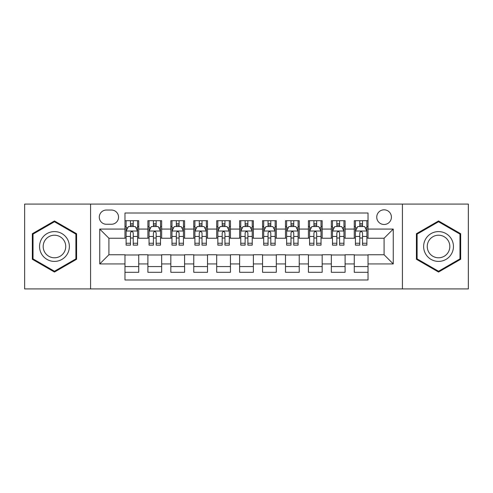 <?xml version="1.0" encoding="UTF-8"?>
<svg xmlns="http://www.w3.org/2000/svg" width="493" height="493" viewBox="0 0 493 493"><rect width="100%" height="100%" fill="white"/><g stroke="black" fill="none" stroke-linecap="round" stroke-linejoin="round"><path stroke-width="0.74" d="M384.084 209.815A7.34 7.34 0 0 0 376.744 217.148A7.34 7.34 0 0 0 384.084 224.488A7.34 7.34 0 0 0 391.417 217.148A7.34 7.34 0 0 0 384.084 209.815M402.424 288.923L468.35 288.923L468.35 204.077L402.424 204.077L402.424 288.923L90.576 288.923L90.576 204.077L24.65 204.077L24.65 288.923L90.576 288.923M368.031 220.704L354.27 220.704L354.27 229.072L345.1 229.072L345.1 238.242L354.27 238.242L354.27 229.072M345.1 229.072L345.1 220.704L331.339 220.704L331.339 229.072L322.169 229.072L322.169 238.242L331.339 238.242L331.339 229.072M322.169 229.072L322.169 220.704L308.415 220.704L308.415 229.072L299.239 229.072L299.239 238.242L308.415 238.242L308.415 229.072M299.239 229.072L299.239 220.704L285.484 220.704L285.484 229.072L276.308 229.072L276.308 238.242L285.484 238.242L285.484 229.072M276.308 229.072L276.308 220.704L262.553 220.704L262.553 229.072L253.377 229.072L253.377 238.242L262.553 238.242L262.553 229.072M253.377 229.072L253.377 220.704L239.623 220.704L239.623 229.072L230.447 229.072L230.447 238.242L239.623 238.242L239.623 229.072M230.447 229.072L230.447 220.704L216.692 220.704L216.692 229.072L207.516 229.072L207.516 238.242L216.692 238.242L216.692 229.072M207.516 229.072L207.516 220.704L193.761 220.704L193.761 229.072L184.585 229.072L184.585 238.242L193.761 238.242L193.761 229.072M184.585 229.072L184.585 220.704L170.831 220.704L170.831 229.072L161.661 229.072L161.661 238.242L170.831 238.242L170.831 229.072M161.661 229.072L161.661 220.704L147.9 220.704L147.9 238.242L138.73 238.242L138.73 220.704L124.969 220.704M124.969 272.296L138.73 272.296L138.73 254.758L147.9 254.758L147.9 272.296L161.661 272.296L161.661 254.758L170.831 254.758L170.831 263.928L161.661 263.928M170.831 263.928L170.831 272.296L184.585 272.296L184.585 254.758L193.761 254.758L193.761 263.928L184.585 263.928M193.761 263.928L193.761 272.296L207.516 272.296L207.516 254.758L216.692 254.758L216.692 263.928L207.516 263.928M216.692 263.928L216.692 272.296L230.447 272.296L230.447 254.758L239.623 254.758L239.623 263.928L230.447 263.928M239.623 263.928L239.623 272.296L253.377 272.296L253.377 254.758L262.553 254.758L262.553 263.928L253.377 263.928M262.553 263.928L262.553 272.296L276.308 272.296L276.308 254.758L285.484 254.758L285.484 263.928L276.308 263.928M285.484 263.928L285.484 272.296L299.239 272.296L299.239 254.758L308.415 254.758L308.415 263.928L299.239 263.928M308.415 263.928L308.415 272.296L322.169 272.296L322.169 254.758L331.339 254.758L331.339 263.928L322.169 263.928M331.339 263.928L331.339 272.296L345.1 272.296L345.1 254.758L354.27 254.758L354.27 263.928L345.1 263.928M106.396 224.26L111.443 224.26A7.105 7.105 0 0 0 118.548 217.148A7.105 7.105 0 0 0 111.443 210.043L106.396 210.043A7.105 7.105 0 0 0 99.29 217.148A7.105 7.105 0 0 0 106.396 224.26M402.424 204.077L90.576 204.077M368.031 229.072L368.031 213.019L124.969 213.019L124.969 238.242L108.916 238.242L108.916 254.758L124.969 254.758L124.969 279.981L368.031 279.981L368.031 254.758L384.084 254.758L384.084 238.242L368.031 238.242L368.031 229.072L393.254 229.072L393.254 263.928L368.031 263.928M124.969 263.928L99.746 263.928L99.746 229.072L124.969 229.072M354.27 263.928L354.27 272.296L368.031 272.296M124.969 226.435L126.116 226.435M130.472 226.435L133.227 226.435M137.584 226.435L138.73 226.435M124.969 238.014L126.116 238.014M130.472 238.014L133.227 238.014M137.584 238.014L138.73 238.014M124.969 254.986L138.73 254.986M124.969 266.565L138.73 266.565M147.9 238.014L149.046 238.014M153.403 238.014L156.158 238.014M160.515 238.014L161.661 238.014M147.9 226.435L149.046 226.435M153.403 226.435L156.158 226.435M160.515 226.435L161.661 226.435M147.9 254.986L161.661 254.986M147.9 266.565L161.661 266.565M170.831 254.986L184.585 254.986M170.831 266.565L184.585 266.565M170.831 226.435L171.977 226.435M176.334 226.435L179.082 226.435M183.439 226.435L184.585 226.435M170.831 238.014L171.977 238.014M176.334 238.014L179.082 238.014M183.439 238.014L184.585 238.014M193.761 254.986L207.516 254.986M193.761 266.565L207.516 266.565M193.761 226.435L194.908 226.435M199.264 226.435L202.013 226.435M206.37 226.435L207.516 226.435M193.761 238.014L194.908 238.014M199.264 238.014L202.013 238.014M206.37 238.014L207.516 238.014M216.692 254.986L230.447 254.986M216.692 266.565L230.447 266.565M216.692 226.435L217.838 226.435M222.195 226.435L224.944 226.435M229.3 226.435L230.447 226.435M216.692 238.014L217.838 238.014M222.195 238.014L224.944 238.014M229.3 238.014L230.447 238.014M239.623 254.986L253.377 254.986M239.623 266.565L253.377 266.565M239.623 226.435L240.769 226.435M245.126 226.435L247.874 226.435M252.231 226.435L253.377 226.435M239.623 238.014L240.769 238.014M245.126 238.014L247.874 238.014M252.231 238.014L253.377 238.014M262.553 254.986L276.308 254.986M262.553 266.565L276.308 266.565M262.553 226.435L263.7 226.435M268.056 226.435L270.805 226.435M275.162 226.435L276.308 226.435M262.553 238.014L263.7 238.014M268.056 238.014L270.805 238.014M275.162 238.014L276.308 238.014M285.484 254.986L299.239 254.986M285.484 266.565L299.239 266.565M285.484 226.435L286.63 226.435M290.987 226.435L293.736 226.435M298.092 226.435L299.239 226.435M285.484 238.014L286.63 238.014M290.987 238.014L293.736 238.014M298.092 238.014L299.239 238.014M308.415 254.986L322.169 254.986M308.415 266.565L322.169 266.565M308.415 226.435L309.561 226.435M313.918 226.435L316.666 226.435M321.023 226.435L322.169 226.435M308.415 238.014L309.561 238.014M313.918 238.014L316.666 238.014M321.023 238.014L322.169 238.014M331.339 254.986L345.1 254.986M331.339 266.565L345.1 266.565M331.339 226.435L332.485 226.435M336.842 226.435L339.597 226.435M343.954 226.435L345.1 226.435M331.339 238.014L332.485 238.014M336.842 238.014L339.597 238.014M343.954 238.014L345.1 238.014M354.27 254.986L368.031 254.986M354.27 266.565L368.031 266.565M354.27 226.435L355.416 226.435M359.773 226.435L362.528 226.435M366.884 226.435L368.031 226.435M354.27 238.014L355.416 238.014M359.773 238.014L362.528 238.014M366.884 238.014L368.031 238.014M108.916 238.242L99.746 229.072M108.916 254.758L99.746 263.928M393.254 229.072L384.084 238.242M393.254 263.928L384.084 254.758M54.458 272.05L76.588 259.275L76.588 233.725L54.458 220.95L32.335 233.725L32.335 259.275L54.458 272.05M460.665 233.725L438.542 220.95L416.412 233.725L416.412 259.275L438.542 272.05L460.665 259.275L460.665 233.725M133.227 223.686L130.472 223.686M137.584 243.252L133.227 243.252L133.227 245.126L137.584 245.126L137.584 231.137L135.285 226.552L128.408 226.552L126.116 231.137L126.116 245.126L130.472 245.126L130.472 243.252L126.116 243.252M126.116 231.137L126.116 220.704M137.584 231.137L137.584 220.704M130.472 226.552L130.472 220.704M133.227 220.704L133.227 226.552M133.227 243.252L133.227 232.856C132.309 231.088 131.391 231.088 130.472 232.856L130.472 243.252M54.458 231.593A14.907 14.907 0 0 0 39.557 246.5A14.907 14.907 0 0 0 54.458 261.407A14.907 14.907 0 0 0 69.365 246.5A14.907 14.907 0 0 0 54.458 231.593M54.458 235.216A11.284 11.284 0 0 0 43.174 246.5A11.284 11.284 0 0 0 54.458 257.784A11.284 11.284 0 0 0 65.742 246.5A11.284 11.284 0 0 0 54.458 235.216M75.897 258.88L54.458 271.255L33.019 258.88L33.019 234.12L54.458 221.745L75.897 234.12L75.897 258.88M425.632 239.05A14.907 14.907 0 0 0 431.085 259.41A14.907 14.907 0 0 0 451.446 253.95A14.907 14.907 0 0 0 445.992 233.59A14.907 14.907 0 0 0 425.632 239.05M428.768 240.855A11.284 11.284 0 0 0 432.897 256.274A11.284 11.284 0 0 0 448.316 252.145A11.284 11.284 0 0 0 444.181 236.726A11.284 11.284 0 0 0 428.768 240.855M459.981 234.12L459.981 258.88L438.542 271.255L417.103 258.88L417.103 234.12L438.542 221.745L459.981 234.12M156.158 223.686L153.403 223.686M160.515 243.252L156.158 243.252L156.158 245.126L160.515 245.126L160.515 231.137L158.216 226.552L151.339 226.552L149.046 231.137L149.046 245.126L153.403 245.126L153.403 243.252L149.046 243.252M149.046 231.137L149.046 220.704M160.515 231.137L160.515 220.704M153.403 226.552L153.403 220.704M156.158 220.704L156.158 226.552M156.158 243.252L156.158 232.856C155.24 231.088 154.321 231.088 153.403 232.856L153.403 243.252M179.082 223.686L176.334 223.686M183.439 243.252L179.082 243.252L179.082 245.126L183.439 245.126L183.439 231.137L181.147 226.552L174.269 226.552L171.977 231.137L171.977 245.126L176.334 245.126L176.334 243.252L171.977 243.252M171.977 231.137L171.977 220.704M183.439 231.137L183.439 220.704M176.334 226.552L176.334 220.704M179.082 220.704L179.082 226.552M179.082 243.252L179.082 232.856C178.17 231.088 177.252 231.088 176.334 232.856L176.334 243.252M202.013 223.686L199.264 223.686M206.37 243.252L202.013 243.252L202.013 245.126L206.37 245.126L206.37 231.137L204.077 226.552L197.2 226.552L194.908 231.137L194.908 245.126L199.264 245.126L199.264 243.252L194.908 243.252M194.908 231.137L194.908 220.704M206.37 231.137L206.37 220.704M199.264 226.552L199.264 220.704M202.013 220.704L202.013 226.552M202.013 243.252L202.013 232.856C201.101 231.088 200.183 231.088 199.264 232.856L199.264 243.252M224.944 223.686L222.195 223.686M229.3 243.252L224.944 243.252L224.944 245.126L229.3 245.126L229.3 231.137L227.008 226.552L220.131 226.552L217.838 231.137L217.838 245.126L222.195 245.126L222.195 243.252L217.838 243.252M217.838 231.137L217.838 220.704M229.3 231.137L229.3 220.704M222.195 226.552L222.195 220.704M224.944 220.704L224.944 226.552M224.944 243.252L224.944 232.856C224.032 231.088 223.113 231.088 222.195 232.856L222.195 243.252M247.874 223.686L245.126 223.686M252.231 243.252L247.874 243.252L247.874 245.126L252.231 245.126L252.231 231.137L249.939 226.552L243.061 226.552L240.769 231.137L240.769 245.126L245.126 245.126L245.126 243.252L240.769 243.252M240.769 231.137L240.769 220.704M252.231 231.137L252.231 220.704M245.126 226.552L245.126 220.704M247.874 220.704L247.874 226.552M247.874 243.252L247.874 232.856C246.962 231.088 246.044 231.088 245.126 232.856L245.126 243.252M270.805 223.686L268.056 223.686M275.162 243.252L270.805 243.252L270.805 245.126L275.162 245.126L275.162 231.137L272.869 226.552L265.992 226.552L263.7 231.137L263.7 245.126L268.056 245.126L268.056 243.252L263.7 243.252M263.7 231.137L263.7 220.704M275.162 231.137L275.162 220.704M268.056 226.552L268.056 220.704M270.805 220.704L270.805 226.552M270.805 243.252L270.805 232.856C269.893 231.088 268.975 231.088 268.056 232.856L268.056 243.252M293.736 223.686L290.987 223.686M298.092 243.252L293.736 243.252L293.736 245.126L298.092 245.126L298.092 231.137L295.8 226.552L288.923 226.552L286.63 231.137L286.63 245.126L290.987 245.126L290.987 243.252L286.63 243.252M286.63 231.137L286.63 220.704M298.092 231.137L298.092 220.704M290.987 226.552L290.987 220.704M293.736 220.704L293.736 226.552M293.736 243.252L293.736 232.856C292.817 231.088 291.905 231.088 290.987 232.856L290.987 243.252M316.666 223.686L313.918 223.686M321.023 243.252L316.666 243.252L316.666 245.126L321.023 245.126L321.023 231.137L318.731 226.552L311.853 226.552L309.561 231.137L309.561 245.126L313.918 245.126L313.918 243.252L309.561 243.252M309.561 231.137L309.561 220.704M321.023 231.137L321.023 220.704M313.918 226.552L313.918 220.704M316.666 220.704L316.666 226.552M316.666 243.252L316.666 232.856C315.748 231.088 314.836 231.088 313.918 232.856L313.918 243.252M339.597 223.686L336.842 223.686M343.954 243.252L339.597 243.252L339.597 245.126L343.954 245.126L343.954 231.137L341.661 226.552L334.784 226.552L332.485 231.137L332.485 245.126L336.842 245.126L336.842 243.252L332.485 243.252M332.485 231.137L332.485 220.704M343.954 231.137L343.954 220.704M336.842 226.552L336.842 220.704M339.597 220.704L339.597 226.552M339.597 243.252L339.597 232.856C338.679 231.088 337.767 231.088 336.842 232.856L336.842 243.252M362.528 223.686L359.773 223.686M366.884 243.252L362.528 243.252L362.528 245.126L366.884 245.126L366.884 231.137L364.592 226.552L357.715 226.552L355.416 231.137L355.416 245.126L359.773 245.126L359.773 243.252L355.416 243.252M355.416 231.137L355.416 220.704M366.884 231.137L366.884 220.704M359.773 226.552L359.773 220.704M362.528 220.704L362.528 226.552M362.528 243.252L362.528 232.856C361.609 231.088 360.691 231.088 359.773 232.856L359.773 243.252M147.9 263.928L138.73 263.928M147.9 229.072L138.73 229.072M137.522 231.02L126.171 231.02M126.116 227.815L127.779 227.815M135.92 227.815L137.584 227.815M130.472 236.449L126.116 236.449M137.584 236.449L133.227 236.449M133.227 225.141L130.472 225.141M160.453 231.02L149.102 231.02M149.046 227.815L150.71 227.815M158.851 227.815L160.515 227.815M153.403 236.449L149.046 236.449M160.515 236.449L156.158 236.449M156.158 225.141L153.403 225.141M183.384 231.02L172.032 231.02M171.977 227.815L173.641 227.815M181.781 227.815L183.439 227.815M176.334 236.449L171.977 236.449M183.439 236.449L179.082 236.449M179.082 225.141L176.334 225.141M206.314 231.02L194.963 231.02M194.908 227.815L196.571 227.815M204.712 227.815L206.37 227.815M199.264 236.449L194.908 236.449M206.37 236.449L202.013 236.449M202.013 225.141L199.264 225.141M229.245 231.02L217.894 231.02M217.838 227.815L219.502 227.815M227.643 227.815L229.3 227.815M222.195 236.449L217.838 236.449M229.3 236.449L224.944 236.449M224.944 225.141L222.195 225.141M252.176 231.02L240.824 231.02M240.769 227.815L242.427 227.815M250.573 227.815L252.231 227.815M245.126 236.449L240.769 236.449M252.231 236.449L247.874 236.449M247.874 225.141L245.126 225.141M275.106 231.02L263.755 231.02M263.7 227.815L265.357 227.815M273.498 227.815L275.162 227.815M268.056 236.449L263.7 236.449M275.162 236.449L270.805 236.449M270.805 225.141L268.056 225.141M298.037 231.02L286.686 231.02M286.63 227.815L288.288 227.815M296.429 227.815L298.092 227.815M290.987 236.449L286.63 236.449M298.092 236.449L293.736 236.449M293.736 225.141L290.987 225.141M320.968 231.02L309.616 231.02M309.561 227.815L311.219 227.815M319.359 227.815L321.023 227.815M313.918 236.449L309.561 236.449M321.023 236.449L316.666 236.449M316.666 225.141L313.918 225.141M343.898 231.02L332.547 231.02M332.485 227.815L334.149 227.815M342.29 227.815L343.954 227.815M336.842 236.449L332.485 236.449M343.954 236.449L339.597 236.449M339.597 225.141L336.842 225.141M366.829 231.02L355.478 231.02M355.416 227.815L357.08 227.815M365.221 227.815L366.884 227.815M359.773 236.449L355.416 236.449M366.884 236.449L362.528 236.449M362.528 225.141L359.773 225.141"/></g></svg>
